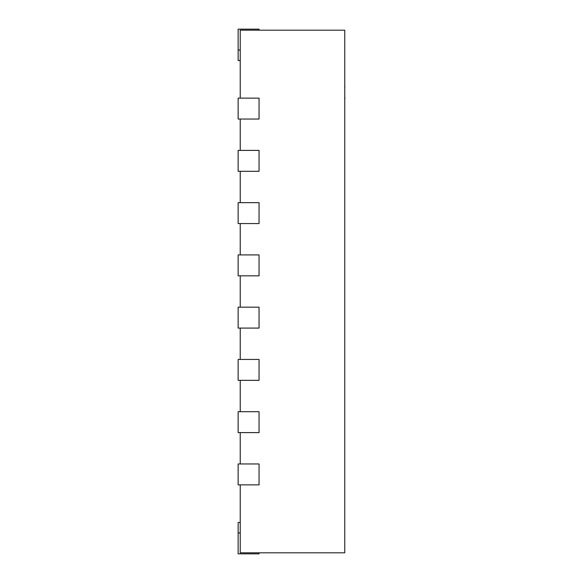 <?xml version="1.0" encoding="UTF-8"?>
<svg xmlns="http://www.w3.org/2000/svg" width="583" height="583" viewBox="0 0 583 583"><rect width="100%" height="100%" fill="white"/><g stroke="black" fill="none" stroke-linecap="round" stroke-linejoin="round"><path stroke-width="0.87" d="M240.232 484.867L240.232 552.808L344.757 552.808L344.757 30.192L240.232 30.192L240.232 98.133M240.232 119.041L240.232 150.392M240.232 171.3L240.232 202.658M240.232 223.559L240.232 254.917M240.232 275.825L240.232 307.175M240.232 328.083L240.232 359.441M240.232 380.342L240.232 411.7M240.232 432.608L240.232 463.959M259.049 119.041L238.141 119.041L238.141 98.133L259.049 98.133L259.049 119.041M259.049 30.192L259.049 29.15L238.141 29.15L238.141 60.508L240.232 60.508M259.049 171.3L238.141 171.3L238.141 150.392L259.049 150.392L259.049 171.3M259.049 223.559L238.141 223.559L238.141 202.658L259.049 202.658L259.049 223.559M259.049 275.825L238.141 275.825L238.141 254.917L259.049 254.917L259.049 275.825M259.049 328.083L238.141 328.083L238.141 307.175L259.049 307.175L259.049 328.083M259.049 380.342L238.141 380.342L238.141 359.441L259.049 359.441L259.049 380.342M259.049 432.608L238.141 432.608L238.141 411.7L259.049 411.7L259.049 432.608M259.049 484.867L238.141 484.867L238.141 463.959L259.049 463.959L259.049 484.867M240.232 522.492L238.141 522.492L238.141 553.85L259.049 553.85L259.049 552.808M344.757 65.041L344.757 86.75M344.859 86.75L344.859 87.37M344.859 97.303L344.757 97.74M344.757 86.925L344.757 97.558M344.859 97.74L344.757 100.407M240.232 50.058L238.141 50.058M238.141 532.942L240.232 532.942"/></g></svg>

